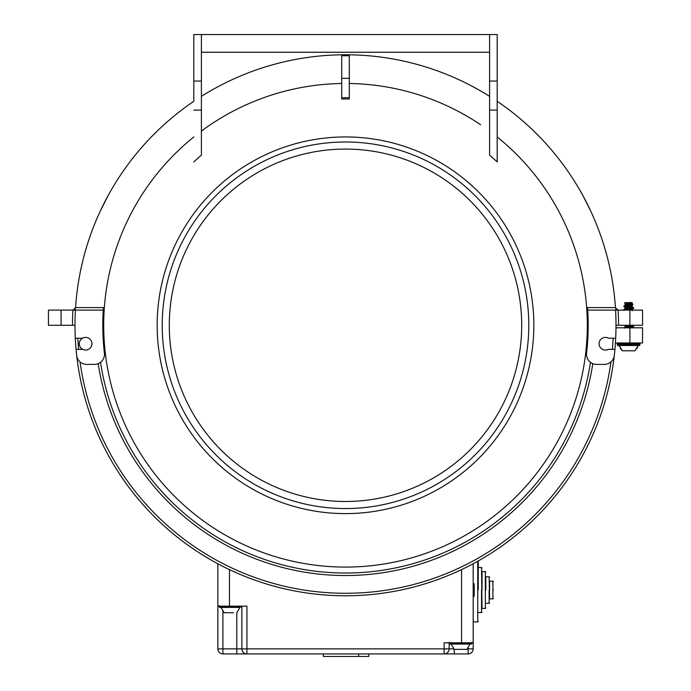 <?xml version="1.0" encoding="UTF-8"?>
<svg xmlns="http://www.w3.org/2000/svg" width="691" height="691" viewBox="0 0 691 691"><rect width="100%" height="100%" fill="white"/><g stroke="black" fill="none" stroke-linecap="round" stroke-linejoin="round"><path stroke-width="1.04" d="M73.047 310.104L74.637 309.542L73.047 310.104L75.569 307.745M72.469 325.28A273.031 273.031 0 0 1 72.892 310.104A273.031 273.031 0 0 0 72.469 325.28A273.031 273.031 0 0 1 72.892 310.104L48.456 310.104L48.456 325.28L74.999 325.28M100.281 211.092L107.865 196.045L100.281 211.092M75.388 308.523L74.663 309.525M103.451 307.581A242.696 242.696 0 0 0 103.279 310.104L103.451 307.581L75.578 307.581A270.501 270.501 0 0 1 193.817 101.301L193.817 34.55L497.183 34.55L497.183 161.91A222.925 222.925 0 0 0 489.599 155.19L489.599 34.55M590.719 211.092L583.135 196.045L590.719 211.092A270.501 270.501 0 0 1 615.431 307.745A270.501 270.501 0 0 0 590.719 211.092M617.953 310.104L616.337 309.525L617.953 310.104L615.422 307.581A270.501 270.501 0 0 0 497.183 101.301M615.914 309.076L615.664 308.635M82.73 349.352L76.07 349.361A270.501 270.501 0 0 0 76.684 355.416A10.115 10.115 0 0 0 86.729 364.399L94.365 364.399A10.115 10.115 0 0 0 104.41 353.127A242.696 242.696 0 0 1 103.279 310.104L75.423 310.104A270.501 270.501 0 0 0 343.125 595.763A270.501 270.501 0 0 0 615.69 338.236L608.503 338.236A6.323 6.323 0 0 0 599.062 343.591A6.323 6.323 0 0 0 608.253 349.361L614.93 349.361A270.501 270.501 0 0 1 614.316 355.416A10.115 10.115 0 0 1 604.271 364.399L596.635 364.399A10.115 10.115 0 0 1 586.59 353.127A242.696 242.696 0 0 0 587.721 310.104L587.549 307.581A242.696 242.696 0 0 1 587.721 310.104L642.544 310.104L642.544 325.28L616.001 325.28M75.025 309.153L75.354 308.601M497.183 136.956A241.815 241.815 0 0 1 345.5 567.086A241.815 241.815 0 0 1 193.817 136.956M77.841 338.236A267.97 267.97 0 0 0 78.61 349.361M80.035 361.868A267.97 267.97 0 0 0 610.965 361.868M612.39 349.361A267.97 267.97 0 0 0 613.159 338.236M592.818 363.647A250.28 250.28 0 0 1 98.182 363.647M590.468 362.3A247.749 247.749 0 0 1 100.532 362.3M615.992 327.802L642.544 327.802L642.544 342.969L615.422 342.969M629.907 325.28L629.907 310.104L625.407 310.104M618.108 310.104A273.031 273.031 0 0 1 618.531 325.28M615.69 338.236A270.501 270.501 0 0 0 615.577 310.104M217.855 563.761L217.855 648.866L217.855 606.145L229.481 606.145L229.481 569.634M468.127 648.037L468.127 653.919L444.114 653.919L468.127 653.919A5.053 5.053 0 0 0 473.188 648.866L473.188 642.803L444.114 642.803L444.114 648.866L246.929 648.866L246.929 606.145L229.481 606.145M468.127 653.919A5.053 5.053 0 0 0 473.188 648.866L473.188 563.744M222.908 653.919L222.908 648.866L217.855 648.866A5.053 5.053 0 0 0 222.908 653.919L246.929 653.919A5.053 5.053 0 0 1 241.867 648.866A5.053 5.053 0 0 0 246.929 653.919L444.114 653.919A5.053 5.053 0 0 0 449.167 648.866L449.167 642.803M241.867 606.145L241.867 648.866A5.053 5.053 0 0 0 246.929 653.919L236.814 653.919L236.814 648.866L222.908 648.866L222.908 611.38M368.83 653.919L368.83 656.45L323.328 656.45L323.328 653.919M358.715 656.45L358.715 653.919M473.188 583.705L474.199 583.705L474.199 596.35L473.188 596.35M474.199 588.602L473.188 588.602M474.199 587.497L473.188 587.497M474.199 586.391L473.188 586.391M474.199 585.286L473.188 585.286M474.199 584.336L473.188 584.336M474.199 583.869L473.188 583.869M485.825 572.079L485.324 571.569L485.324 608.486L482.033 608.486L481.532 567.527L478.241 567.527L478.241 560.971L478.241 590.028L477.74 590.028L477.74 621.883L478.241 621.373M482.033 571.569L482.033 590.028L482.033 571.569L485.324 571.569M489.617 590.028L489.617 581.183L492.908 581.183L492.908 598.872L489.617 598.872L489.116 576.752L485.825 576.752L485.825 590.028M493.409 590.028C493.409 600.747 493.409 600.747 493.409 590.028C493.409 579.308 493.409 579.308 493.409 590.028L492.908 590.028M75.423 310.104L72.892 310.104M75.31 338.236L82.497 338.236M91.938 343.755A6.323 6.323 0 0 0 85.641 337.407A6.323 6.323 0 0 0 79.292 343.712A6.323 6.323 0 0 0 85.598 350.052A6.323 6.323 0 0 0 91.938 343.755L91.566 345.854M90.452 347.798L89.718 348.54M169.295 325.28A176.205 176.205 0 0 0 345.5 501.485A176.205 176.205 0 0 0 521.705 325.28A176.205 176.205 0 0 0 345.5 149.075A176.205 176.205 0 0 0 169.295 325.28M528.788 325.28A183.288 183.288 0 0 1 345.5 508.559A183.288 183.288 0 0 1 162.212 325.28A183.288 183.288 0 0 1 345.5 141.992A183.288 183.288 0 0 1 528.788 325.28M533.841 325.28A188.341 188.341 0 0 0 345.5 136.939A188.341 188.341 0 0 0 157.159 325.28A188.341 188.341 0 0 0 345.5 513.612A188.341 188.341 0 0 0 533.841 325.28A188.341 188.341 0 0 1 345.5 513.612A188.341 188.341 0 0 1 157.159 325.28A188.341 188.341 0 0 1 345.5 136.939A188.341 188.341 0 0 1 533.841 325.28M349.292 83.49A241.815 241.815 0 0 1 480.616 124.734M349.292 99.029A226.277 226.277 0 0 0 341.708 99.029L341.708 55.764L349.292 55.764L349.292 99.029M201.401 131.091A241.815 241.815 0 0 1 341.708 83.49M193.817 161.91A222.925 222.925 0 0 1 201.401 155.19L201.401 81.054L193.817 81.054M201.401 34.55L201.401 81.054M489.599 96.351A270.501 270.501 0 0 0 201.401 96.351M201.401 52.248L489.599 52.248M624.854 305.897L623.921 306.009L624.958 305.612M632.248 303.876L631.721 303.746M627.549 306.657L625.83 306.407M624.612 305.69L625.295 305.5M625.087 305.275L625.087 304.135L631.937 302.52L624.724 302.736M632.472 326.256L632.282 325.72M632.472 307.84L632.291 307.322M624.388 327.733L625.415 327.491M624.483 309.292L625.415 309.076M624.137 327.802L624.854 327.664M633.371 326.463L632.844 325.867M624.854 309.508L623.584 309.948L624.854 309.248M633.371 308.048L632.671 307.452M633.578 307.97L632.429 307.668M619.162 345.5L622.349 350.812L634.934 350.812L622.401 350.812M624.794 307.011L632.256 305.172M624.837 307.124L623.774 306.692L624.232 306.173L632.602 304.377M632.153 304.23L630.762 303.971M630.814 303.962L632.291 304.679L629.967 304.126M626.106 307.365L624.966 306.674M624.465 306.113L632.291 304.679L625.666 305.819M623.774 306.692L632.904 304.593M632.481 304.593L630.028 304.118M617.262 344.74L617.771 345.5L639.425 345.5A0.821 0.812 90 0 0 639.926 344.74L617.27 344.74L617.262 343.729L639.926 343.729A0.821 0.812 90 0 0 639.425 342.969M631.937 302.52L632.196 303.427L625.096 305.241L624.759 306.165M624.612 307.063L632.23 305.189M625.554 327.802L632.481 326.299M624.984 309.585L632.481 307.892L632.187 307.072M625.899 327.802L632.308 326.161M623.584 310.363L632.308 307.745M624.88 309.611L633.319 308.022M626.754 327.802L633.699 326.679L632.87 326.307M623.99 309.87L633.327 308.039M630.356 327.802L632.775 327.309M625.692 310.104L633.699 308.255M624.984 325.591L625.096 326.264M626.469 310.104L632.291 309.024M625.096 304.17L624.638 302.831L625.295 302.52M624.802 309.732L625.096 308.912L632.187 307.132M624.802 328.147L625.096 327.327L632.187 325.539M625.424 325.677L624.5 325.47M625.087 327.37L625.087 326.23L628.862 325.28M631.168 310.104L632.481 308.877M625.096 307.806L632.187 306.009L632.567 304.947M632.196 307.115L632.196 305.975L631.047 305.491M626.322 307.314L625.882 307.253M624.059 310.104L633.284 308.747M626.322 325.729L624.414 325.444M629.06 327.802L633.699 326.67M224.247 612.718L233.437 612.718M238.257 607.406L233.403 607.406M227.581 607.406L239.976 607.406L236.788 612.718L236.814 648.866L246.929 648.866L246.929 653.919M219.634 607.406L239.388 607.406M454.298 649.367L466.796 649.367M449.167 642.293L449.677 644.064L471.409 644.064M615.422 307.581L587.549 307.581M629.907 327.802L629.907 342.969M461.553 569.617L461.553 642.803M467.392 648.866L473.188 648.866M454.229 653.919L454.229 649.35L451.068 644.064M453.702 648.866L444.114 648.866L444.114 653.919M481.532 590.028L481.532 612.511L482.033 612.019M489.116 590.028L489.116 603.286L489.617 602.794M61.093 325.28L61.093 310.104M193.817 110.102L201.401 110.102M349.292 78.333L341.708 78.333M341.708 97.699L349.292 97.699M497.183 81.054L489.599 81.054M489.599 110.102L497.183 110.102M477.74 561.247L477.74 590.028M219.626 607.406L219.116 606.646L241.867 606.646L241.366 607.406M221.18 606.646A0.821 0.674 90 0 0 221.595 607.406M449.167 643.304L451.232 643.304A0.821 0.674 90 0 0 451.646 644.064M451.232 643.304L471.918 643.304L471.918 642.293M642.544 310.104L642.544 325.28M473.188 621.883L477.74 621.883M492.908 598.872L493.409 598.371M485.825 603.303L489.116 603.303M478.241 612.528L481.532 612.528M492.908 581.183L493.409 581.684M485.324 608.486L485.825 607.976M489.116 576.752L489.617 577.261M481.532 567.527L482.033 568.037M624.37 305.75L624.811 305.621M619.188 345.621L619.456 346.562M620.302 348.385L621.269 349.732M634.943 350.803L638.043 345.82M637.568 347.219L636.808 348.67M624.439 327.715L624.008 327.836M624.465 309.292L624.025 309.421M632.861 307.469L633.293 307.599M632.187 302.978L632.585 304.075M625.096 304.817L624.75 305.776M632.196 305.56L632.481 307.478M625.096 308.497L624.802 309.318M632.187 325.072L632.481 325.893M625.087 325.806L624.802 327.733M632.196 310.38L632.196 309.24M625.087 307.4L625.087 308.54M625.087 303.72L625.087 304.852M624.215 306.182L624.664 306.053M639.512 342.969L640.021 343.729L639.512 345.5M632.023 305.258L632.455 305.128M617.262 343.729L617.771 342.969M625.13 305.932L625.597 305.828M632.187 303.392L632.567 304.446M632.196 325.28L632.481 326.307M632.187 328.104L632.481 327.284M625.087 308.955L624.759 306.925M632.826 327.301L633.267 327.171M632.196 310.795L632.196 309.663M221.016 607.406L224.204 612.718M219.116 606.646L219.116 605.636M470.027 644.064L466.84 649.376M471.417 644.064L471.918 643.304"/></g></svg>
